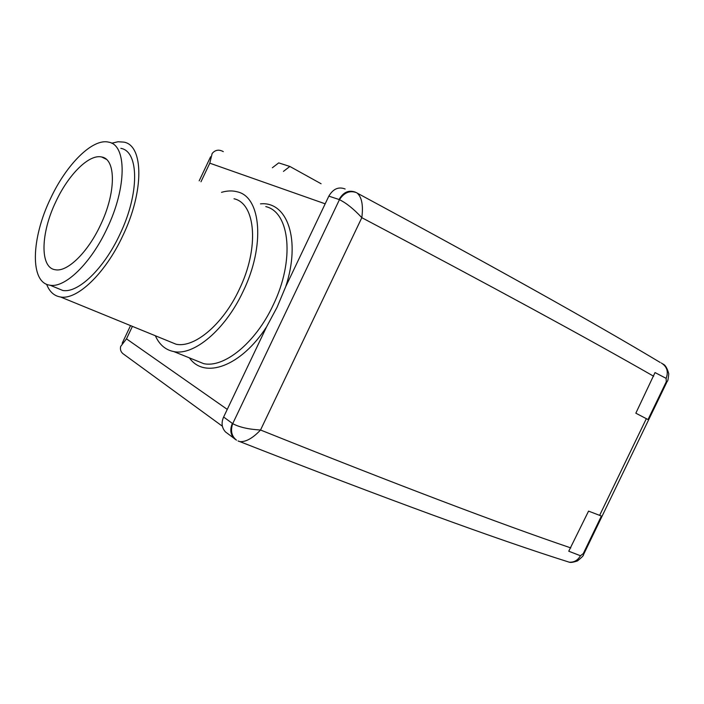 <?xml version="1.0" encoding="UTF-8"?>
<svg xmlns="http://www.w3.org/2000/svg" width="704" height="704" viewBox="0 0 704 704"><rect width="100%" height="100%" fill="white"/><g stroke="black" fill="none" stroke-linecap="round" stroke-linejoin="round"><path stroke-width="1.06" d="M100.434 225.174C116.169 192.711 116.116 159.078 101.71 157.001C89.135 153.833 68.402 174.601 55.915 201.546C40.603 233.059 39.609 268.039 55.484 269.773C67.382 272.131 87.762 252.446 100.434 225.174M260.506 203.852C287.267 201.142 301.171 239.756 285.701 286.704L277.077 307.252L266.587 326.823C240.856 366.74 204.266 379.342 189.411 357.878M50.477 198.669C31.143 238.454 29.682 283.078 50.098 285.226C65.102 288.086 90.886 263.278 106.982 228.65C127.01 187.326 126.773 144.866 108.724 142.173C92.646 138.002 66.282 164.551 50.477 198.669M56.311 287.795L62.762 290.462C77.959 293.418 103.814 268.902 119.794 234.538C139.691 193.53 139.11 151.202 120.842 148.35M46.631 284.284C49.474 291.738 54.12 295.97 60.57 297C77.088 300.168 105.239 273.522 122.663 236.051C144.373 191.303 143.669 145.262 123.86 142.12L118.052 141.742L111.646 143.22M168.142 340.982L176.062 344.221C194.313 348.304 222.948 324.456 239.202 289.564C259.574 247.958 255.728 203.386 234.01 198.766M155.355 335.755C159.359 344.687 165.51 349.967 173.826 351.586C193.811 355.969 225.201 329.868 243.047 291.562C265.443 245.819 261.149 196.988 237.45 191.866C232.566 190.485 227.26 190.643 221.514 192.342M566.658 561.361L569.193 562.17C574.015 562.514 577.773 560.375 580.457 555.738L568.753 551.223L588.553 511.122L601.41 516.041L583.264 553.599L583.537 554.567C583.994 555.157 581.962 557.278 577.456 560.93C573.144 562.346 570.407 562.76 569.228 562.17M661.311 362.982C667.014 366.546 668.624 371.677 666.142 378.365L655.019 372.574L635.835 413.195L648.023 419.549L666.248 381.832L667.225 381.339L583.537 554.576M226.75 432.881L225.474 431.922C221.716 427.75 221.1 422.787 223.626 417.023L232.707 423.658C239.439 427.249 248.714 429.361 260.533 430.003C252.903 438.108 246.039 441.989 239.923 441.646L238.058 440.942M583.264 553.599L580.457 555.738M666.142 378.365L666.248 381.832M124.432 354.754L122.866 353.61C120.71 351.683 119.979 349.281 120.683 346.403L126.491 338.853L227.26 409.385L266.587 326.823M285.701 286.704L325.178 203.817L209.792 163.178L200.974 181.782M227.26 409.385L223.626 417.023M355.441 192.174C348.779 189.728 343.323 192.174 339.064 199.505L328.838 196.134L325.178 203.817M328.838 196.134C333.168 188.822 338.598 186.446 345.118 189.006M232.346 423.447C229.794 429.581 230.454 434.641 234.335 438.636L236.482 440.141C231.581 436.216 230.322 430.725 232.707 423.658L339.442 199.681C344.265 192.412 350.064 190.115 356.849 192.799C361.759 196.856 363.422 205.146 361.821 217.677C353.778 209.026 346.315 203.025 339.442 199.681L339.064 199.505M223.309 151.624C218.909 149.239 215.186 149.864 212.142 153.507L209.792 163.178M225.474 431.922L236.289 440M569.166 562.162C495.678 539.018 385.933 498.837 239.923 441.646L238.445 441.162M272.378 167.746L278.696 162.888L289.854 166.452L321.086 183.744M283.457 171.389L289.854 166.452M194.709 360.017L203.667 363.642C224.066 368.245 255.526 342.91 273.046 305.325C295.064 260.48 289.96 212.106 265.804 206.606M653.673 376.262C588.773 339.038 491.489 286.176 361.821 217.677L260.533 430.003C396.37 484.466 499.787 523.767 570.794 547.906M599.606 515.416L646.351 418.651M132.405 326.374L126.491 338.853M106.26 159.271L101.71 157.001M50.098 285.226L62.762 290.462M60.57 297L176.062 344.221M173.826 351.586L194.894 360.096M667.225 381.339C667.77 381.506 668.281 378.981 668.765 373.771C667.234 368.21 665.315 364.98 663.018 364.065M660.185 362.454C595.302 323.497 494.472 267.133 357.685 193.362M222.306 426.158L122.866 353.61M122.162 343.279L130.539 325.609M199.179 180.858L210.584 156.79"/></g></svg>
